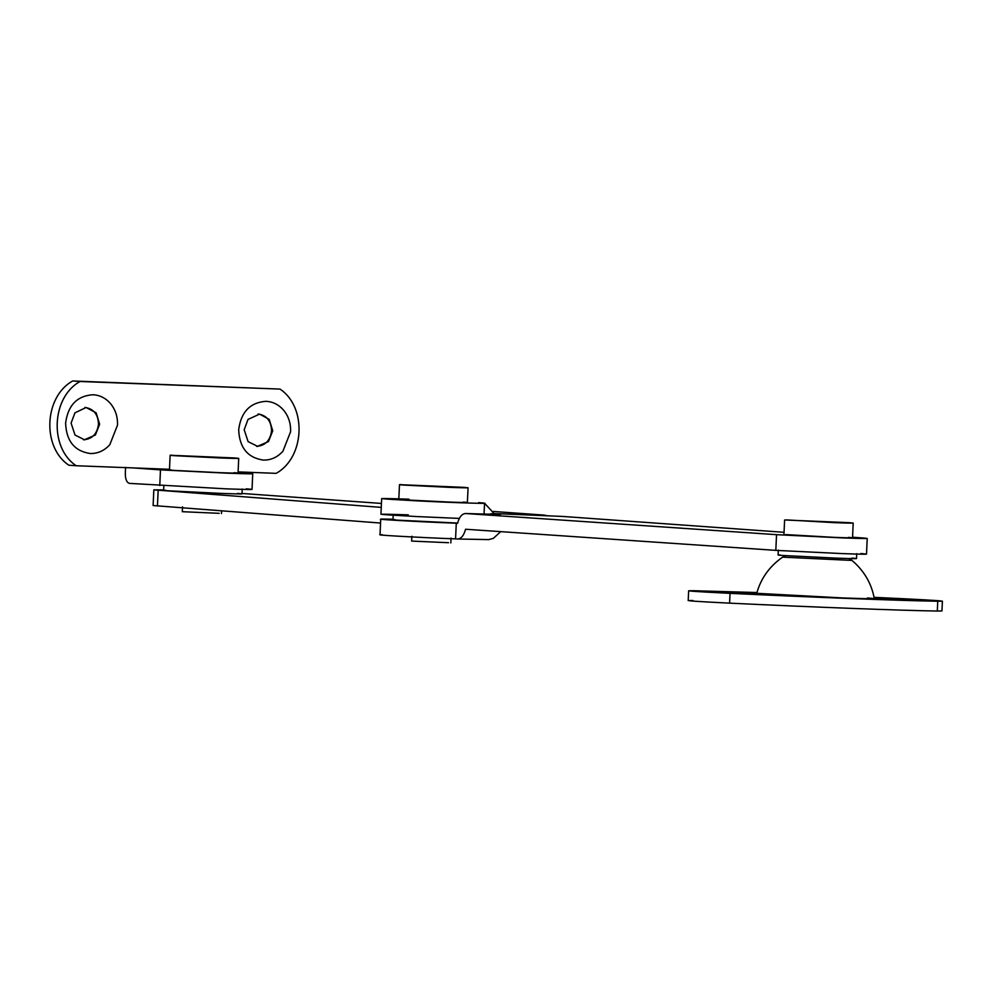 <?xml version="1.0" encoding="UTF-8"?>
<svg xmlns="http://www.w3.org/2000/svg" width="992" height="992" viewBox="0 0 992 992"><rect width="100%" height="100%" fill="white"/><g stroke="black" fill="none" stroke-linecap="round" stroke-linejoin="round"><path stroke-width="1.49" d="M165.664 490.234C162.291 490.222 163.134 490.408 168.206 490.78L221.191 493.408C241.13 494.128 246.549 494.128 237.435 493.408M183.309 511.736L219.195 513.323M171.244 469.886C168.293 469.886 169.024 470.047 173.464 470.369L219.827 472.676C237.274 473.296 242.011 473.296 234.05 472.663M171.914 455.192C168.962 455.192 169.694 455.353 174.133 455.675L220.497 457.969C237.944 458.602 242.68 458.602 234.707 457.969L170.128 455.266L169.458 469.96M238.043 473.072L238.712 458.378L234.707 457.969M780.146 554.925C776.773 554.925 777.616 555.111 782.688 555.47L835.673 558.112C855.612 558.831 861.031 558.831 851.917 558.099M785.726 534.589L834.309 537.366C851.756 537.999 856.493 537.999 848.532 537.366M786.396 519.895L834.979 522.672C852.426 523.305 857.162 523.305 849.189 522.672L784.61 519.969L783.94 534.663M852.525 537.776L853.194 523.082L849.189 522.672M395.014 519.622C391.642 519.61 392.485 519.796 397.556 520.168L457.634 523.057M412.66 541.124L448.545 542.711M400.594 499.274C397.643 499.274 398.375 499.435 402.814 499.757L449.178 502.064C466.624 502.696 471.361 502.696 463.4 502.064M401.264 484.58C398.313 484.58 399.044 484.741 403.484 485.063L449.847 487.37C467.294 487.99 472.031 487.99 464.058 487.357L399.478 484.654L398.809 499.348M467.393 502.46L468.063 487.766L464.058 487.357M702.968 591.381L753.213 593.613L701.542 591.443M756.412 593.935L753.213 593.613M876.06 597.965L926.305 600.185L874.634 598.027M929.492 600.52L926.305 600.185M785.974 555.694L782.626 557.144C769.519 566.296 760.889 578.348 756.735 593.303L843.076 597.953C872.985 599.032 881.107 599.032 867.454 597.953M874.064 597.345L901.009 598.61C936.088 600.346 948.327 601.226 937.75 601.239L942.4 601.164L941.954 610.96L937.304 611.035C902.41 610.526 813.229 607.141 729.591 603.148C694.512 601.4 682.26 600.52 692.85 600.507M937.304 611.035L937.75 601.239C902.856 600.73 813.676 597.345 730.038 593.352C694.958 591.604 682.707 590.724 693.296 590.711L756.946 592.534M688.2 600.594L688.646 590.786L693.296 590.711M84.63 439.853L75.008 435.029L71.089 423.138L74.933 412.833L86.106 407.514L96.112 412.796L99.646 424.229L95.393 435.004L84.208 439.828M109.802 444.714C104.321 450.728 97.799 453.654 90.235 453.518C74.536 451.174 66.328 441.056 65.608 423.138C67.952 405.344 77.054 395.882 92.901 394.742C100.155 395.138 106.218 398.338 111.104 404.339C115.655 410.266 117.788 417.198 117.527 425.109L109.802 444.714M84.952 407.439C93.583 408.729 98.096 414.296 98.493 424.142C97.204 433.926 92.206 439.134 83.489 439.766M257.722 446.425L248.099 441.614L244.181 429.722L248.025 419.405L259.619 414.123L269.204 419.38L272.738 430.801L268.485 441.576L257.3 446.4M258.044 414.011C266.674 415.301 271.188 420.868 271.585 430.714C270.295 440.51 265.286 445.718 256.568 446.338M282.894 451.286C277.413 457.3 270.89 460.238 263.326 460.09C247.628 457.758 239.419 447.628 238.688 429.722C241.044 411.928 250.145 402.454 265.992 401.314C273.246 401.723 279.31 404.922 284.196 410.911C288.734 416.851 290.879 423.77 290.619 431.694L282.894 451.286M125.575 467.368L125.314 473.246C125.314 479.223 126.691 482.596 129.456 483.377L226.002 488.833C250.926 489.738 257.697 489.738 246.314 488.833M169.496 469.29L132.928 467.902L160.481 469.873L226.722 473.159C251.646 474.064 258.416 474.064 247.033 473.159L238.068 472.514M252.03 489.416L252.737 473.742L247.033 473.159M80.054 381.486L72.701 380.965C44.057 396.75 41.763 447.318 68.882 465.211L76.223 465.744C49.116 447.838 51.41 397.271 80.054 381.486L279.992 389.087C307.111 406.993 304.817 457.56 276.173 473.345L238.105 471.894M132.928 467.902L76.223 465.744M72.701 380.965L279.992 389.087M484.046 514.154L484.542 503.242L478.541 502.634L484.245 503.155M484.542 503.229L494.09 513.534L546.89 515.58M459.358 518.419L417.31 516.584C372.893 514.178 369.88 513.608 408.282 514.848M478.541 502.634C501.282 504.196 459.432 503.006 418.029 500.91C373.6 498.505 370.599 497.934 408.989 499.174M380.953 514.24L381.672 498.567L398.834 498.815M381.263 507.383L153.834 489.862L153.115 505.536L380.556 523.057M153.834 489.862L163.643 489.899M242.023 493.458L381.449 503.44M493.384 511.463L544.62 515.133M393.006 519.238L382.986 519.039C367.809 518.928 418.488 521.817 456.283 523.206L457.572 523.292C459.321 516.894 462.049 513.633 465.769 513.534L776.538 534.676L775.818 550.362L465.57 529.244C463.822 535.655 461.082 538.904 457.362 539.003L455.564 538.879C417.781 537.49 367.102 534.601 382.28 534.713M500.712 531.638L493.408 538.321L488.758 539.598L457.362 539.003M498.604 514.451L465.769 513.534C499.918 514.761 509.082 514.749 493.235 513.496L488.411 514.278M382.986 519.039L380.73 519.138L380.023 534.824M456.283 523.206L455.564 538.879M784.052 532.307L562.985 516.46L493.235 513.496M776.538 534.676L842.58 537.912C866.438 538.768 872.737 538.743 861.502 537.862L867.219 538.445L866.512 554.119M775.818 550.362L841.873 553.586C865.718 554.441 872.03 554.416 860.796 553.536M852.55 537.218L861.502 537.862M782.626 557.144L850.566 560.356L851.793 560.282L848.594 558.533M730.038 593.352L729.591 603.148M160.481 469.873L159.774 485.547M157.443 506.019L158.162 490.346M242.011 493.867L242.234 488.969M163.854 485.41L163.63 490.308M221.476 513.558L221.6 510.917M182.516 506.875L182.292 511.773M212.524 494.5L212.598 493.061M192.994 492.168L192.956 492.999M856.493 558.57L856.716 553.672M778.336 550.114L778.112 555.012M393.204 514.798L392.981 519.696M450.827 542.946L451.05 538.048M411.866 536.263L411.643 541.161M874.312 598.647C871.522 583.383 864.02 570.586 851.793 560.282"/></g></svg>
